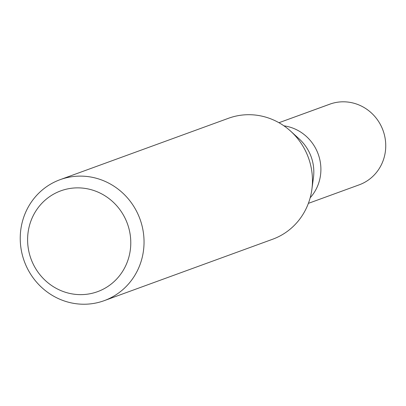 <?xml version="1.0" encoding="UTF-8"?>
<svg xmlns="http://www.w3.org/2000/svg" width="406" height="406" viewBox="0 0 406 406"><rect width="100%" height="100%" fill="white"/><g stroke="black" fill="none" stroke-linecap="round" stroke-linejoin="round"><path stroke-width="0.61" d="M308.372 203.365L359.178 184.842A42.924 41.047 -110 0 0 383.411 131.514A42.924 41.047 -110 0 0 329.768 104.185L278.963 122.713L330.783 103.834M318.563 155.158A42.924 41.047 70 0 1 310.174 197.778A42.924 41.047 -110 0 0 318.563 155.158A42.924 41.047 -110 0 0 283.941 125.835A42.924 41.047 70 0 1 318.563 155.158M290.63 131.148L299.273 138.994A42.924 41.047 70 0 1 311.488 157.736A42.924 41.047 70 0 1 313.432 177.833L311.874 189.404A64.387 61.575 -110 0 0 308.956 159.259A64.387 61.575 -110 0 0 290.63 131.148A64.387 61.575 -110 0 0 228.492 118.273L60.083 179.685A64.387 61.575 70 0 1 140.542 220.671A64.387 61.575 70 0 1 104.195 300.663A64.387 61.575 70 0 1 23.736 259.678A64.387 61.575 70 0 1 60.083 179.685M104.195 300.663L272.609 239.251A64.387 61.575 -110 0 0 311.874 189.404M30.521 257.5A53.653 51.308 70 0 1 62.077 190.399A53.653 51.308 70 0 1 127.86 224.995A53.653 51.308 70 0 1 96.303 292.102A53.653 51.308 70 0 1 30.521 257.5"/></g></svg>
